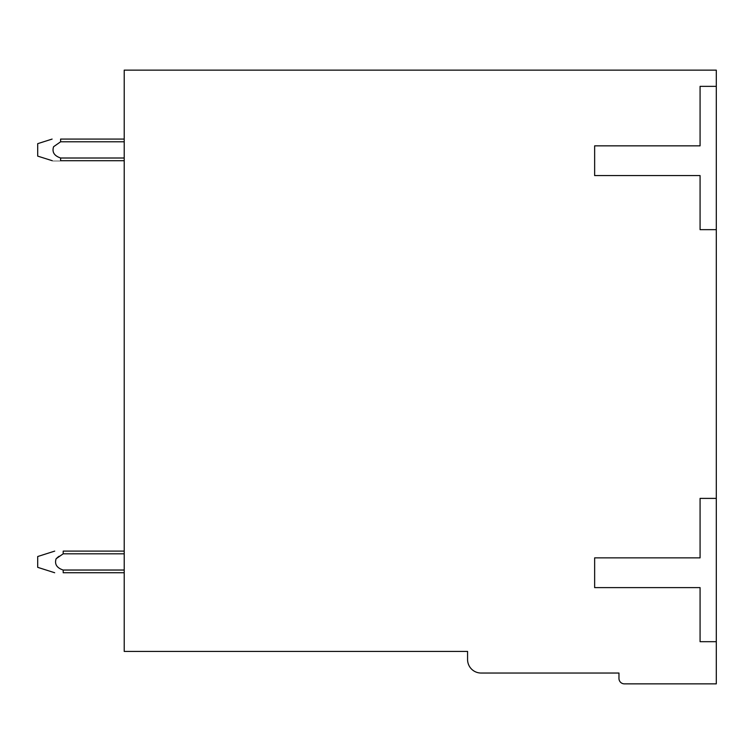 <?xml version="1.0" encoding="UTF-8"?>
<svg xmlns="http://www.w3.org/2000/svg" width="754" height="754" viewBox="0 0 754 754"><rect width="100%" height="100%" fill="white"/><g stroke="black" fill="none" stroke-linecap="round" stroke-linejoin="round"><path stroke-width="1.13" d="M716.3 86.361L716.3 70.141L124.212 70.141L124.212 651.418L467.574 651.418L467.574 659.524A13.515 13.515 0 0 0 481.09 673.039L618.968 673.039L618.968 678.449A5.41 5.41 0 0 0 624.378 683.859L716.3 683.859L716.3 86.361L700.08 86.361L700.08 145.842L594.642 145.842L594.642 175.578L700.08 175.578L700.08 229.659L716.3 229.659M716.3 498.394L700.08 498.394L700.08 557.866L594.642 557.866L594.642 587.611L700.08 587.611L700.08 641.682L716.3 641.682M63.166 570.033C56.767 567.903 54.411 564.143 56.107 558.761L56.343 558.507M57.116 557.762L59.085 556.245M52.101 139.085L37.7 143.665L37.7 156.116L52.28 160.715M60.584 139.085L124.212 139.085L60.622 139.085L124.212 139.085L60.622 139.085L124.212 139.085L60.622 139.085L60.622 141.79L53.591 146.719C51.856 152.072 54.203 155.833 60.622 157.991L60.622 160.706C50.556 160.715 50.556 160.715 60.622 160.715C50.556 160.715 50.556 160.715 60.622 160.715C50.556 160.715 50.556 160.715 60.622 160.715C50.556 160.715 50.556 160.715 60.622 160.715L124.212 160.715M124.212 551.108L63.195 551.108C53.129 551.108 53.129 551.108 63.195 551.108L124.212 551.108L63.195 551.108L63.195 553.813L124.212 553.813M53.591 146.719L60.622 141.79L124.212 141.79M124.212 158.01L60.622 158.01M54.674 572.738L37.7 567.338L37.7 556.527L54.712 551.108M124.212 570.033L63.195 570.033L63.195 572.738L124.212 572.738M56.107 558.761L63.185 553.813"/></g></svg>
